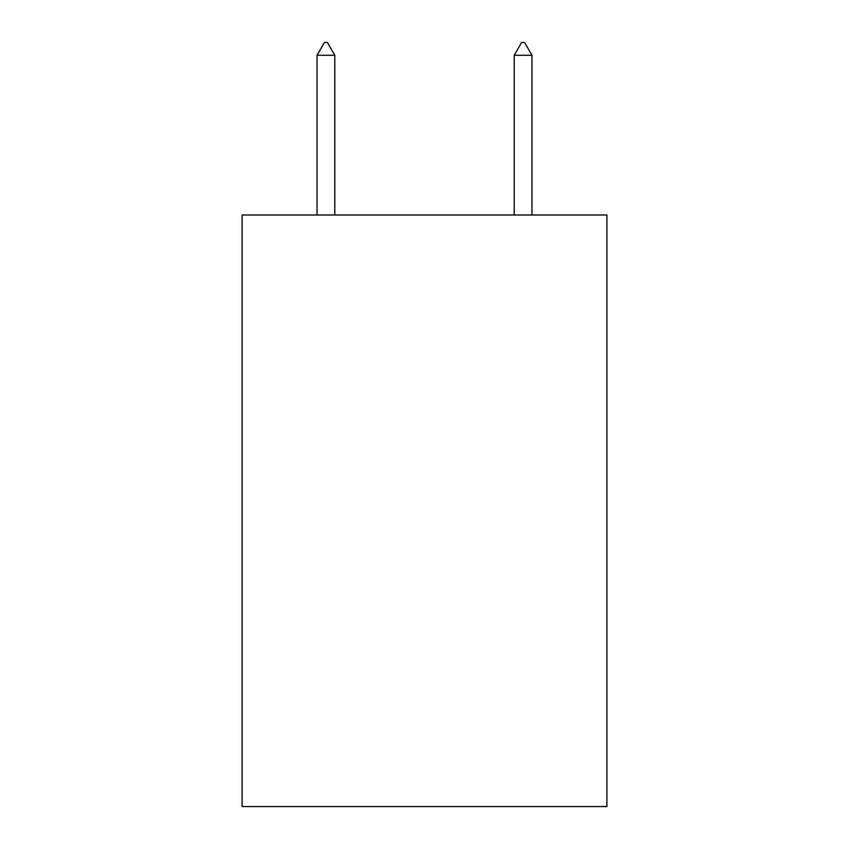 <?xml version="1.0" encoding="UTF-8"?>
<svg xmlns="http://www.w3.org/2000/svg" width="849" height="849" viewBox="0 0 849 849"><rect width="100%" height="100%" fill="white"/><g stroke="black" fill="none" stroke-linecap="round" stroke-linejoin="round"><path stroke-width="1.27" d="M606.897 214.988L606.897 806.55L242.103 806.55L242.103 214.988L606.897 214.988M334.782 55.27L327.385 42.45L324.424 42.45L317.038 55.27L334.782 55.27L334.782 214.988M317.038 55.27L317.038 214.988M521.615 42.45L524.576 42.45L531.962 55.27L514.218 55.27L521.615 42.45M531.962 214.988L531.962 55.27M514.218 214.988L514.218 55.27"/></g></svg>

